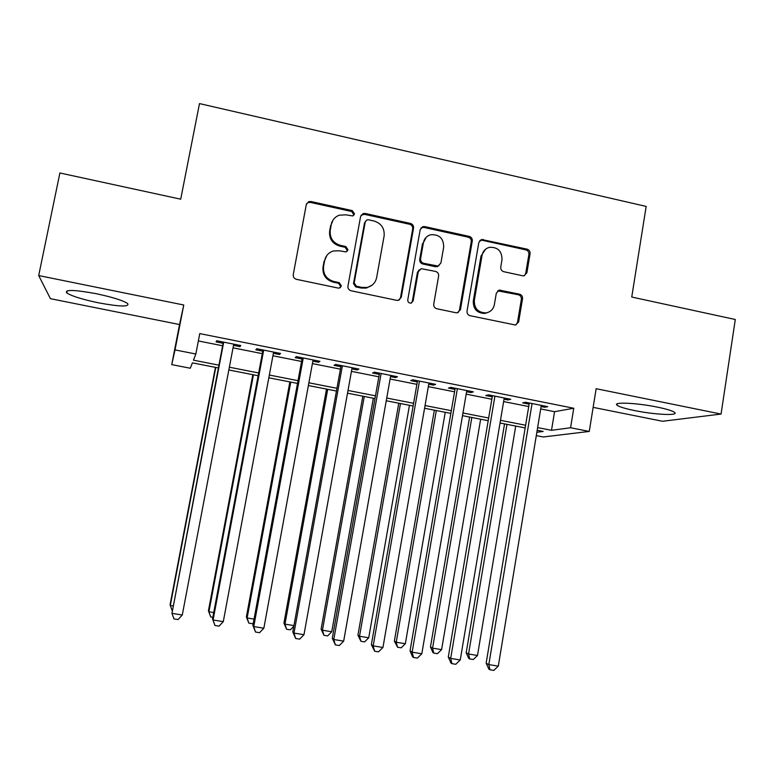 <?xml version="1.0" encoding="UTF-8"?>
<svg xmlns="http://www.w3.org/2000/svg" width="774" height="774" viewBox="0 0 774 774"><rect width="100%" height="100%" fill="white"/><g stroke="black" fill="none" stroke-linecap="round" stroke-linejoin="round"><path stroke-width="1.16" d="M354.54 213.914L352.315 210.625L310.954 201.511L308.691 201.666L306.311 204.51L293.259 274.586C293.056 277.015 294.13 278.592 296.481 279.337L338.18 288.073L339.312 288.073L341.411 285.916L339.176 282.616L333.807 281.494C326.357 279.143 322.952 274.102 323.58 266.382L324.654 260.548C325.757 255.662 328.679 252.469 333.42 250.96L339.428 250.795L346.065 251.908L347.99 249.818L345.765 246.519L340.415 245.368C333.004 242.988 329.598 237.957 330.227 230.284L331.291 224.479C332.298 219.913 334.978 216.807 339.331 215.182L346.007 214.843L352.77 215.946L354.54 213.914M353.65 215.462L353.873 214.785L351.657 211.505L310.422 202.411L308.168 202.575L306.523 203.785M340.337 287.628L340.783 286.554L338.557 283.265L333.207 282.142L333.807 281.494M347.023 251.424L347.342 250.563L345.127 247.283L339.796 246.132L340.415 245.368M657.3 407.105C636.838 402.857 612.331 401.793 617.023 405.17C619.152 406.805 625.005 408.604 634.564 410.568C654.175 414.632 679.04 415.928 674.647 412.474C672.645 410.878 666.869 409.088 657.3 407.105M96.15 293.685C74.207 289.689 64.416 289.437 66.758 292.94C71.788 296.142 82.354 299.441 98.472 302.818C119.941 306.765 129.664 306.997 127.642 303.534C122.969 300.438 112.472 297.158 96.15 293.685M522.556 275.767L523.959 275.796L526.891 272.787L530.084 253.727C530.248 251.386 529.232 249.867 527.026 249.141L481.583 239.495L478.835 242.456L467.032 311.09C466.857 313.47 467.893 315.008 470.137 315.715L515.445 325.022L518.648 321.936L522.537 298.735C522.702 296.384 521.676 294.855 519.47 294.149L499.336 290.095L496.318 293.143L494.363 304.675C493.319 309.3 490.523 312.038 485.966 312.909C478.09 312.657 474.21 308.497 474.317 300.428L482.067 255.265C482.986 251.057 485.472 248.406 489.526 247.312C497.808 247.022 501.968 251.124 502.016 259.619L500.749 267.107C500.584 269.458 501.61 270.987 503.826 271.713L522.556 275.767M540.707 408.933L554.561 411.691L573.747 408.246L570.583 427.751L589.275 431.428L543.29 436.971L536.305 435.617M38.7 275.563L50.426 298.687L179.539 324.538L183.757 305.004L38.7 275.563L59.888 172.979L180.71 199.189L199.489 103.59L646.164 206.426L631.748 297.042L735.3 319.507L721.058 414.061L596.144 388.703L589.275 431.428M183.757 305.004L175.021 349.916L195.841 354.008L193.442 360.171L218.907 365.164M573.747 408.246L199.769 333.604L195.841 354.008M413.548 228.098C413.722 225.727 412.677 224.17 410.413 223.434L365.164 213.46L363.132 213.556L360.607 216.459L347.952 286.08C347.758 288.489 348.822 290.057 351.135 290.782L396.743 300.341L398.184 300.37L401.271 297.284L413.548 228.098L412.697 228.911C412.881 226.55 411.836 225.002 409.572 224.257L364.467 214.321L361.061 215.22M424.674 226.579L469.189 236.389C471.424 237.125 472.459 238.663 472.285 241.014L460.433 309.706L457.279 312.802L455.992 312.754L436.855 308.749C434.591 308.033 433.546 306.485 433.73 304.095L438.626 276.057C438.81 273.686 437.765 272.138 435.51 271.413L421.182 268.675L418.289 271.703L413.132 300.97L410.955 303.137C408.807 303.118 407.743 302.024 407.772 299.848L420.205 229.559L422.856 226.618L424.674 226.579L423.794 227.392L468.173 237.173L469.189 236.389M593.145 407.366L662.544 421.269L721.058 414.061M233.516 345.359L239.988 346.646L240.753 345.543L216.662 340.744L216.091 341.895L223.076 343.288M273.396 353.292L279.491 354.502L280.556 353.466L256.726 348.726L255.836 349.8L262.754 351.173M312.86 361.139L318.569 362.28L319.943 361.313L296.355 356.611L295.165 357.627L302.005 358.981M351.899 368.908L357.24 369.972L358.904 369.063L335.577 364.419L334.087 365.367L340.85 366.712M390.531 376.59L395.504 377.586L397.459 376.745L374.374 372.149L372.594 373.029L379.289 374.355M428.767 384.194L433.372 385.113L435.617 384.339L412.774 379.792L410.704 380.605L417.331 381.921M466.596 391.721L470.853 392.573L473.378 391.857L450.768 387.358L448.417 388.113L454.977 389.409M504.038 399.171L507.957 399.955L510.743 399.297L488.375 394.846L485.743 395.533L492.235 396.82M198.357 340.957L222.602 345.765M233.042 347.836L262.289 353.65M272.932 355.759L301.55 361.448M312.406 363.596L340.405 369.159M351.454 371.356L378.854 376.793M390.106 379.028L416.905 384.349M428.341 386.623L454.561 391.828M466.19 394.14L491.829 399.229M503.632 401.571L528.719 406.553M541.094 406.543L544.673 407.259L547.731 406.66L525.585 402.248L522.692 402.886L529.116 404.163M218.374 367.94L192.397 362.861L190.307 368.24L171.741 364.622L175.021 349.916M179.539 324.538L171.741 364.622M537.62 427.596L551.504 430.315L570.583 427.751M229.356 367.215L258.671 372.952M269.333 375.042L298.009 380.663M308.884 382.791L336.942 388.287M348.019 390.454L375.467 395.833M386.739 398.039L413.587 403.302M425.052 405.547L451.319 410.694M462.968 412.977L488.655 418.008M500.488 420.321L525.614 425.245M536.856 432.289L543.174 431.437L537.185 430.267M525.178 427.916L500.043 423.001M488.21 420.688L462.504 415.667M450.855 413.393L424.578 408.256M413.113 406.011L386.255 400.758M374.984 398.552L347.526 393.192M336.448 391.025L308.381 385.539M297.506 383.411L268.82 377.799M258.148 375.719L228.833 369.982M554.561 411.691L551.504 430.315M239.988 346.646L240.221 345.436M279.491 354.502L279.714 353.302M318.569 362.28L318.782 361.081M357.24 369.972L357.453 368.782M395.504 377.586L395.717 376.396M433.372 385.113L433.585 383.933M470.853 392.573L471.056 391.392M507.957 399.955L508.15 398.784M544.673 407.259L544.867 406.089M333.043 220.058L331.291 224.479M339.796 246.132C332.394 243.762 329.008 238.75 329.637 231.097L330.701 225.311M326.822 255.507L324.654 260.548M333.207 282.142C325.777 279.801 322.381 274.78 323.01 267.088L324.083 261.264M399.336 299.973L400.458 297.874L412.697 228.911M368.434 219.777L367.04 219.826L365.251 221.877L354.173 282.945L356.398 286.245L362.019 287.425L367.05 287.454C372.246 286.148 375.438 282.878 376.628 277.634L384.117 235.993C384.717 228.378 381.35 223.386 374.026 220.996L368.434 219.777M365.512 221.103L365.251 221.877M372.313 284.987L366.344 288.083L361.332 288.054L355.721 286.873L353.505 283.594L364.544 222.709M458.034 312.609L459.437 310.258L471.26 241.778C471.434 239.437 470.399 237.899 468.173 237.173M419.256 269.758L417.428 272.38L412.281 301.55L413.132 300.97M411.555 302.963L412.281 301.55M443.686 247.09C443.599 238.315 439.245 234.203 430.644 234.754C426.716 235.954 424.307 238.585 423.417 242.668L420.592 258.651C420.417 261.031 421.453 262.579 423.726 263.305L438.026 266.053L440.899 263.044L443.686 247.09M426.203 237.289L423.417 242.668M438.964 265.714L435.53 266.74L422.846 264.011C420.582 263.286 419.547 261.738 419.721 259.367L422.536 243.433M423.794 227.392L420.921 227.914M485.627 249.17L481.012 255.991L482.067 255.265M488.5 312.212L484.892 313.451C477.045 313.199 473.175 309.058 473.282 301.009L481.012 255.991M515.871 324.954L517.477 322.448L521.357 299.315C521.521 296.974 520.496 295.455 518.299 294.749L497.653 290.85M524.433 275.679L525.701 273.445L528.894 254.443C529.048 252.111 528.032 250.592 525.846 249.876L482.163 240.25L479.793 240.52M215.433 367.36L170.106 604.552L170.299 605.471L172.96 605.907M215.782 367.427L170.299 605.471L172.089 610.454M223.309 342.069L171.954 613.347L223.705 342.147M182.277 615.011L178.078 619.568L173.957 618.9L171.954 613.347L182.277 615.011L233.738 344.149M252.827 374.674L208.429 610.792L208.912 611.76L213.721 612.534M253.456 374.8L208.912 611.76L210.702 616.946L208.429 610.792M212.831 617.294L210.702 616.946M289.863 381.911L246.374 616.975L247.138 617.981L254.046 619.103M290.763 382.095L247.138 617.981L248.831 623.128L246.374 616.975M253.33 623.002L252.624 623.747L248.831 623.128M326.522 389.08L283.932 623.089L284.977 624.134L293.946 625.595M327.702 389.312L284.977 624.134L286.574 629.252L283.932 623.089M293.83 626.243L290.327 629.852L286.574 629.252M362.822 396.182L321.113 629.146L322.439 630.23L331.736 631.748L373.349 398.233M364.264 396.462L322.439 630.23L323.938 635.309L321.113 629.146M331.736 631.748L327.654 635.909L323.938 635.309M262.976 349.964L212.531 618.91L213.082 619.993L263.692 350.109M223.289 621.648L219.042 626.156L214.969 625.508L213.082 619.993L223.289 621.648L273.619 352.083M214.969 625.508L212.531 618.91M302.228 357.781L252.875 625.44L253.756 626.572L303.253 357.985M263.857 628.207L259.571 632.687L255.536 632.039L253.756 626.572L263.857 628.207L313.073 359.939M331.427 223.86L331.698 222.244M255.536 632.039L252.875 625.44M341.073 365.512L292.795 631.903L293.985 633.084L342.398 365.783M303.979 634.699L299.654 639.14L295.668 638.502L293.985 633.084L303.979 634.699L352.112 367.718M295.668 638.502L292.795 631.903M379.502 373.165L332.298 638.298L333.788 639.518L381.127 373.494M343.675 641.114L339.312 645.526L335.365 644.897L333.788 639.518L343.675 641.114L390.744 375.409M335.365 644.897L332.298 638.298M398.774 403.206L357.927 635.144L359.513 636.267L368.724 637.766L409.465 405.295M400.468 403.535L359.513 636.267L360.926 641.298L357.927 635.144M368.724 637.766L364.612 641.898L360.926 641.298M417.534 380.74L371.365 644.616L373.174 645.884L419.45 381.118M382.946 647.47L378.544 651.843L374.645 651.215L373.174 645.884L382.946 647.47L428.97 383.014M374.645 651.215L371.365 644.616M434.369 410.162L394.372 641.085L396.23 642.246L405.344 643.726L445.234 412.29M436.323 410.549L396.23 642.246L397.555 647.238L394.372 641.085M405.344 643.726L401.193 647.828L397.555 647.238M455.18 388.238L410.036 650.876L412.136 652.192L457.376 388.674M421.811 653.759L417.37 658.103L413.5 657.474L412.136 652.192L421.811 653.759L466.799 390.551M413.5 657.474L412.658 656.933L410.036 650.876M469.625 417.06L430.46 646.958L432.569 648.157L441.596 649.628L480.644 419.218M471.83 417.486L432.569 648.157L433.808 653.111L432.956 652.617L430.46 646.958M441.596 649.628L437.416 653.701L433.808 653.111M492.438 395.649L448.291 657.068L450.681 658.422L494.915 396.143M460.249 659.97L455.78 664.286L451.958 663.666L450.681 658.422L460.249 659.97L504.232 398M451.958 663.666L450.99 663.115L448.291 657.068M504.532 423.881L466.19 652.782L468.56 654.011L477.5 655.472L515.716 426.068M506.98 424.365L468.56 654.011L469.712 658.935L468.754 658.422L466.19 652.782M477.5 655.472L473.282 659.516L469.712 658.935M529.31 402.993L486.149 663.202L488.82 664.595L532.057 403.544M498.301 666.124L493.783 670.41L490 669.8L488.82 664.595L498.301 666.124L541.287 405.373M490 669.8L488.926 669.22L486.149 663.202M351.657 211.505L352.315 210.625M338.557 283.265L339.176 282.616M345.127 247.283L345.765 246.519M329.637 231.097L330.227 230.284M323.01 267.088L323.58 266.382M310.422 202.411L310.954 201.511M400.458 297.874L401.271 297.284M364.467 214.321L365.164 213.46M409.572 224.257L410.413 223.434M353.505 283.594L354.173 282.945M355.721 286.873L356.398 286.245M361.332 288.054L362.019 287.425M471.26 241.778L472.285 241.014M459.437 310.258L460.433 309.706M417.428 272.38L418.289 271.703M419.721 259.367L420.592 258.651M422.846 264.011L423.726 263.305M435.53 266.74L436.449 266.053M473.282 301.009L474.317 300.428M499.588 290.743L500.701 290.134M518.299 294.749L519.47 294.149M521.357 299.315L522.537 298.735M517.477 322.448L518.648 321.936M482.163 240.25L483.228 239.485M525.846 249.876L527.026 249.141M528.894 254.443L530.084 253.727M525.701 273.445L526.891 272.787M617.023 405.17L617.236 403.825M66.758 292.94L67.193 290.801M308.168 202.575L308.691 201.666M362.445 214.417L363.132 213.556M366.344 288.083L367.05 287.454M437.097 266.749L438.026 266.053M421.975 227.44L422.856 226.618M484.892 313.451L485.966 312.909M498.233 290.705L499.336 290.095M480.528 240.259L481.583 239.495"/></g></svg>
